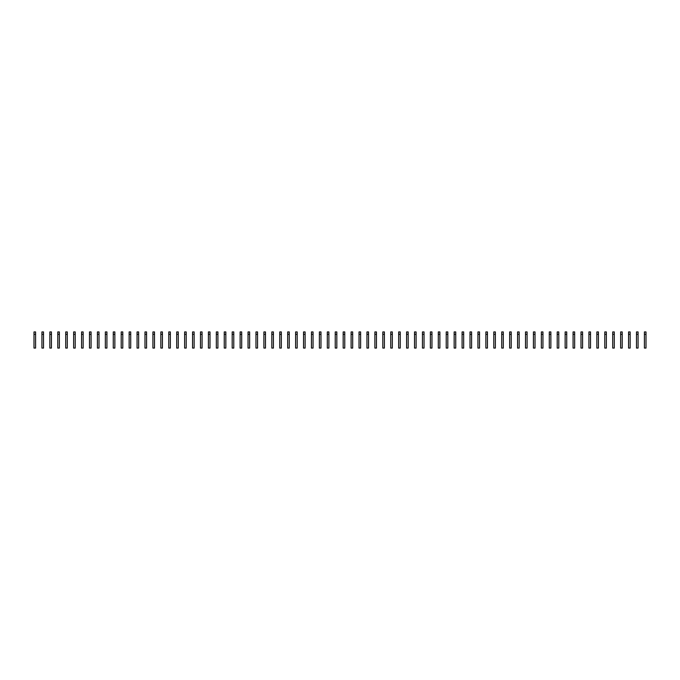 <?xml version="1.0" encoding="UTF-8"?>
<svg xmlns="http://www.w3.org/2000/svg" width="680" height="680" viewBox="0 0 680 680"><rect width="100%" height="100%" fill="white"/><g stroke="black" fill="none" stroke-linecap="round" stroke-linejoin="round"><path stroke-width="1.02" d="M34 334.313L34 348.067L35.589 348.067L35.589 334.313L34 334.313L34 331.933L35.589 331.933L35.589 334.313M41.93 334.313L41.93 348.067L43.511 348.067L43.511 334.313L41.93 334.313L41.93 331.933L43.511 331.933L43.511 334.313M49.852 334.313L49.852 348.067L51.442 348.067L51.442 334.313L49.852 334.313L49.852 331.933L51.442 331.933L51.442 334.313M57.783 334.313L57.783 348.067L59.364 348.067L59.364 334.313L57.783 334.313L57.783 331.933L59.364 331.933L59.364 334.313M65.713 334.313L65.713 348.067L67.294 348.067L67.294 334.313L65.713 334.313L65.713 331.933L67.294 331.933L67.294 334.313M73.635 334.313L73.635 348.067L75.225 348.067L75.225 334.313L73.635 334.313L73.635 331.933L75.225 331.933L75.225 334.313M81.566 334.313L81.566 348.067L83.147 348.067L83.147 334.313L81.566 334.313L81.566 331.933L83.147 331.933L83.147 334.313M89.488 334.313L89.488 348.067L91.078 348.067L91.078 334.313L89.488 334.313L89.488 331.933L91.078 331.933L91.078 334.313M97.418 334.313L97.418 348.067L99.008 348.067L99.008 334.313L97.418 334.313L97.418 331.933L99.008 331.933L99.008 334.313M105.349 334.313L105.349 348.067L106.93 348.067L106.93 334.313L105.349 334.313L105.349 331.933L106.93 331.933L106.93 334.313M113.271 334.313L113.271 348.067L114.86 348.067L114.86 334.313L113.271 334.313L113.271 331.933L114.86 331.933L114.86 334.313M121.201 334.313L121.201 348.067L122.791 348.067L122.791 334.313L121.201 334.313L121.201 331.933L122.791 331.933L122.791 334.313M129.132 334.313L129.132 348.067L130.713 348.067L130.713 334.313L129.132 334.313L129.132 331.933L130.713 331.933L130.713 334.313M137.054 334.313L137.054 348.067L138.644 348.067L138.644 334.313L137.054 334.313L137.054 331.933L138.644 331.933L138.644 334.313M144.984 334.313L144.984 348.067L146.574 348.067L146.574 334.313L144.984 334.313L144.984 331.933L146.574 331.933L146.574 334.313M152.915 334.313L152.915 348.067L154.496 348.067L154.496 334.313L152.915 334.313L152.915 331.933L154.496 331.933L154.496 334.313M160.837 334.313L160.837 348.067L162.427 348.067L162.427 334.313L160.837 334.313L160.837 331.933L162.427 331.933L162.427 334.313M168.768 334.313L168.768 348.067L170.349 348.067L170.349 334.313L168.768 334.313L168.768 331.933L170.349 331.933L170.349 334.313M176.698 334.313L176.698 348.067L178.279 348.067L178.279 334.313L176.698 334.313L176.698 331.933L178.279 331.933L178.279 334.313M184.62 334.313L184.62 348.067L186.209 348.067L186.209 334.313L184.62 334.313L184.62 331.933L186.209 331.933L186.209 334.313M192.55 334.313L192.55 348.067L194.131 348.067L194.131 334.313L192.55 334.313L192.55 331.933L194.131 331.933L194.131 334.313M200.472 334.313L200.472 348.067L202.062 348.067L202.062 334.313L200.472 334.313L200.472 331.933L202.062 331.933L202.062 334.313M208.403 334.313L208.403 348.067L209.993 348.067L209.993 334.313L208.403 334.313L208.403 331.933L209.993 331.933L209.993 334.313M216.333 334.313L216.333 348.067L217.915 348.067L217.915 334.313L216.333 334.313L216.333 331.933L217.915 331.933L217.915 334.313M224.255 334.313L224.255 348.067L225.845 348.067L225.845 334.313L224.255 334.313L224.255 331.933L225.845 331.933L225.845 334.313M232.186 334.313L232.186 348.067L233.775 348.067L233.775 334.313L232.186 334.313L232.186 331.933L233.775 331.933L233.775 334.313M240.117 334.313L240.117 348.067L241.698 348.067L241.698 334.313L240.117 334.313L240.117 331.933L241.698 331.933L241.698 334.313M248.038 334.313L248.038 348.067L249.628 348.067L249.628 334.313L248.038 334.313L248.038 331.933L249.628 331.933L249.628 334.313M255.969 334.313L255.969 348.067L257.558 348.067L257.558 334.313L255.969 334.313L255.969 331.933L257.558 331.933L257.558 334.313M263.899 334.313L263.899 348.067L265.481 348.067L265.481 334.313L263.899 334.313L263.899 331.933L265.481 331.933L265.481 334.313M271.822 334.313L271.822 348.067L273.411 348.067L273.411 334.313L271.822 334.313L271.822 331.933L273.411 331.933L273.411 334.313M279.752 334.313L279.752 348.067L281.333 348.067L281.333 334.313L279.752 334.313L279.752 331.933L281.333 331.933L281.333 334.313M287.683 334.313L287.683 348.067L289.264 348.067L289.264 334.313L287.683 334.313L287.683 331.933L289.264 331.933L289.264 334.313M295.604 334.313L295.604 348.067L297.194 348.067L297.194 334.313L295.604 334.313L295.604 331.933L297.194 331.933L297.194 334.313M303.535 334.313L303.535 348.067L305.116 348.067L305.116 334.313L303.535 334.313L303.535 331.933L305.116 331.933L305.116 334.313M311.457 334.313L311.457 348.067L313.047 348.067L313.047 334.313L311.457 334.313L311.457 331.933L313.047 331.933L313.047 334.313M319.387 334.313L319.387 348.067L320.977 348.067L320.977 334.313L319.387 334.313L319.387 331.933L320.977 331.933L320.977 334.313M327.318 334.313L327.318 348.067L328.899 348.067L328.899 334.313L327.318 334.313L327.318 331.933L328.899 331.933L328.899 334.313M335.24 334.313L335.24 348.067L336.829 348.067L336.829 334.313L335.24 334.313L335.24 331.933L336.829 331.933L336.829 334.313M343.171 334.313L343.171 348.067L344.76 348.067L344.76 334.313L343.171 334.313L343.171 331.933L344.76 331.933L344.76 334.313M351.101 334.313L351.101 348.067L352.682 348.067L352.682 334.313L351.101 334.313L351.101 331.933L352.682 331.933L352.682 334.313M359.023 334.313L359.023 348.067L360.613 348.067L360.613 334.313L359.023 334.313L359.023 331.933L360.613 331.933L360.613 334.313M366.953 334.313L366.953 348.067L368.543 348.067L368.543 334.313L366.953 334.313L366.953 331.933L368.543 331.933L368.543 334.313M374.884 334.313L374.884 348.067L376.465 348.067L376.465 334.313L374.884 334.313L374.884 331.933L376.465 331.933L376.465 334.313M382.806 334.313L382.806 348.067L384.396 348.067L384.396 334.313L382.806 334.313L382.806 331.933L384.396 331.933L384.396 334.313M390.736 334.313L390.736 348.067L392.317 348.067L392.317 334.313L390.736 334.313L390.736 331.933L392.317 331.933L392.317 334.313M398.667 334.313L398.667 348.067L400.248 348.067L400.248 334.313L398.667 334.313L398.667 331.933L400.248 331.933L400.248 334.313M406.589 334.313L406.589 348.067L408.178 348.067L408.178 334.313L406.589 334.313L406.589 331.933L408.178 331.933L408.178 334.313M414.519 334.313L414.519 348.067L416.1 348.067L416.1 334.313L414.519 334.313L414.519 331.933L416.1 331.933L416.1 334.313M422.442 334.313L422.442 348.067L424.031 348.067L424.031 334.313L422.442 334.313L422.442 331.933L424.031 331.933L424.031 334.313M430.372 334.313L430.372 348.067L431.962 348.067L431.962 334.313L430.372 334.313L430.372 331.933L431.962 331.933L431.962 334.313M438.302 334.313L438.302 348.067L439.883 348.067L439.883 334.313L438.302 334.313L438.302 331.933L439.883 331.933L439.883 334.313M446.225 334.313L446.225 348.067L447.814 348.067L447.814 334.313L446.225 334.313L446.225 331.933L447.814 331.933L447.814 334.313M454.155 334.313L454.155 348.067L455.744 348.067L455.744 334.313L454.155 334.313L454.155 331.933L455.744 331.933L455.744 334.313M462.085 334.313L462.085 348.067L463.666 348.067L463.666 334.313L462.085 334.313L462.085 331.933L463.666 331.933L463.666 334.313M470.008 334.313L470.008 348.067L471.597 348.067L471.597 334.313L470.008 334.313L470.008 331.933L471.597 331.933L471.597 334.313M477.938 334.313L477.938 348.067L479.527 348.067L479.527 334.313L477.938 334.313L477.938 331.933L479.527 331.933L479.527 334.313M485.868 334.313L485.868 348.067L487.45 348.067L487.45 334.313L485.868 334.313L485.868 331.933L487.45 331.933L487.45 334.313M493.79 334.313L493.79 348.067L495.38 348.067L495.38 334.313L493.79 334.313L493.79 331.933L495.38 331.933L495.38 334.313M501.721 334.313L501.721 348.067L503.302 348.067L503.302 334.313L501.721 334.313L501.721 331.933L503.302 331.933L503.302 334.313M509.651 334.313L509.651 348.067L511.233 348.067L511.233 334.313L509.651 334.313L509.651 331.933L511.233 331.933L511.233 334.313M517.573 334.313L517.573 348.067L519.163 348.067L519.163 334.313L517.573 334.313L517.573 331.933L519.163 331.933L519.163 334.313M525.504 334.313L525.504 348.067L527.085 348.067L527.085 334.313L525.504 334.313L525.504 331.933L527.085 331.933L527.085 334.313M533.426 334.313L533.426 348.067L535.015 348.067L535.015 334.313L533.426 334.313L533.426 331.933L535.015 331.933L535.015 334.313M541.356 334.313L541.356 348.067L542.946 348.067L542.946 334.313L541.356 334.313L541.356 331.933L542.946 331.933L542.946 334.313M549.287 334.313L549.287 348.067L550.868 348.067L550.868 334.313L549.287 334.313L549.287 331.933L550.868 331.933L550.868 334.313M557.209 334.313L557.209 348.067L558.798 348.067L558.798 334.313L557.209 334.313L557.209 331.933L558.798 331.933L558.798 334.313M565.139 334.313L565.139 348.067L566.729 348.067L566.729 334.313L565.139 334.313L565.139 331.933L566.729 331.933L566.729 334.313M573.07 334.313L573.07 348.067L574.651 348.067L574.651 334.313L573.07 334.313L573.07 331.933L574.651 331.933L574.651 334.313M580.992 334.313L580.992 348.067L582.582 348.067L582.582 334.313L580.992 334.313L580.992 331.933L582.582 331.933L582.582 334.313M588.923 334.313L588.923 348.067L590.512 348.067L590.512 334.313L588.923 334.313L588.923 331.933L590.512 331.933L590.512 334.313M596.853 334.313L596.853 348.067L598.434 348.067L598.434 334.313L596.853 334.313L596.853 331.933L598.434 331.933L598.434 334.313M604.775 334.313L604.775 348.067L606.365 348.067L606.365 334.313L604.775 334.313L604.775 331.933L606.365 331.933L606.365 334.313M612.706 334.313L612.706 348.067L614.287 348.067L614.287 334.313L612.706 334.313L612.706 331.933L614.287 331.933L614.287 334.313M620.636 334.313L620.636 348.067L622.217 348.067L622.217 334.313L620.636 334.313L620.636 331.933L622.217 331.933L622.217 334.313M628.558 334.313L628.558 348.067L630.148 348.067L630.148 334.313L628.558 334.313L628.558 331.933L630.148 331.933L630.148 334.313M636.488 334.313L636.488 348.067L638.069 348.067L638.069 334.313L636.488 334.313L636.488 331.933L638.069 331.933L638.069 334.313M644.41 334.313L644.41 348.067L646 348.067L646 334.313L644.41 334.313L644.41 331.933L646 331.933L646 334.313"/></g></svg>
